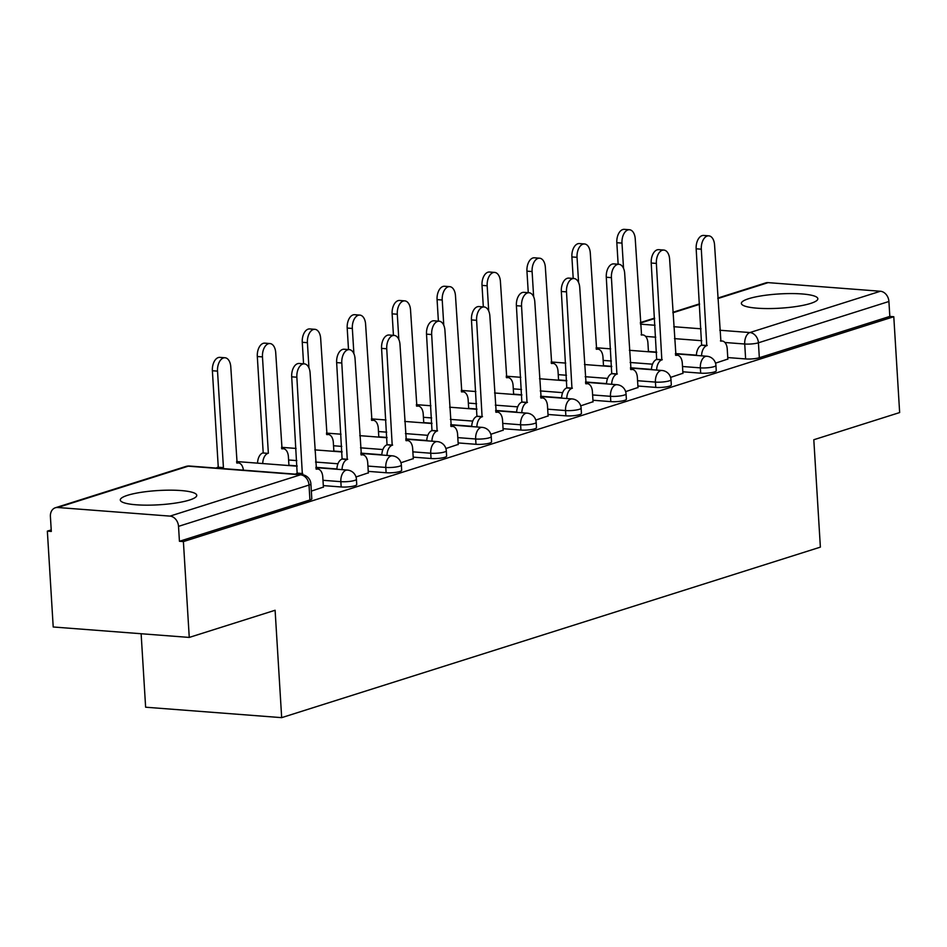 <?xml version="1.0" encoding="UTF-8"?>
<svg xmlns="http://www.w3.org/2000/svg" width="947" height="947" viewBox="0 0 947 947"><rect width="100%" height="100%" fill="white"/><g stroke="black" fill="none" stroke-linecap="round" stroke-linejoin="round"><path stroke-width="1.42" d="M682.823 371.792L700.685 373.165A9.825 1.835 -3.5 0 0 714.381 371.946A9.825 1.835 -3.5 0 0 716.252 370.739L715.932 365.447A9.825 1.835 176.5 0 1 714.062 366.655A9.825 1.835 176.5 0 1 700.366 367.874L682.503 366.501M637.887 386.021L655.75 387.394A9.825 1.835 -3.5 0 0 669.446 386.175A9.825 1.835 -3.5 0 0 671.316 384.967L670.997 379.676A9.825 1.835 176.5 0 1 669.127 380.883A9.825 1.835 176.5 0 1 655.431 382.091L637.556 380.718M592.94 400.25L610.815 401.623A9.825 1.835 -3.5 0 0 624.511 400.403A9.825 1.835 -3.5 0 0 626.381 399.196L626.05 393.893A9.825 1.835 176.5 0 1 624.18 395.1A9.825 1.835 176.5 0 1 610.484 396.32L592.621 394.946M548.005 414.466L565.868 415.84A9.825 1.835 -3.5 0 0 579.564 414.632A9.825 1.835 -3.5 0 0 581.434 413.413L581.115 408.121A9.825 1.835 176.5 0 1 579.244 409.329A9.825 1.835 176.5 0 1 565.548 410.548L547.686 409.175M503.07 428.695L520.933 430.068A9.825 1.835 -3.5 0 0 534.629 428.849A9.825 1.835 -3.5 0 0 536.499 427.642L536.18 422.35A9.825 1.835 176.5 0 1 534.309 423.558A9.825 1.835 176.5 0 1 520.613 424.765L502.739 423.392M458.123 442.924L475.998 444.297A9.825 1.835 -3.5 0 0 489.694 443.078A9.825 1.835 -3.5 0 0 491.564 441.87L491.233 436.567A9.825 1.835 176.5 0 1 489.362 437.774A9.825 1.835 176.5 0 1 475.666 438.994L457.803 437.621M413.188 457.141L431.051 458.514A9.825 1.835 -3.5 0 0 444.747 457.306A9.825 1.835 -3.5 0 0 446.617 456.099L446.297 450.796A9.825 1.835 176.5 0 1 444.427 452.003A9.825 1.835 176.5 0 1 430.731 453.222L412.868 451.849M368.253 471.369L386.116 472.742A9.825 1.835 -3.5 0 0 399.812 471.523A9.825 1.835 -3.5 0 0 401.682 470.316L401.35 465.024A9.825 1.835 176.5 0 1 399.48 466.232A9.825 1.835 176.5 0 1 385.796 467.439L367.921 466.078M323.306 485.598L341.18 486.971A9.825 1.835 -3.5 0 0 354.865 485.752A9.825 1.835 -3.5 0 0 356.735 484.544L356.415 479.241A9.825 1.835 176.5 0 1 354.545 480.46A9.825 1.835 176.5 0 1 340.849 481.668L322.986 480.295M127.585 495.293A38.306 7.138 -3.5 0 0 120.293 500.004A38.306 7.138 -3.5 0 0 146.915 505.165A38.306 7.138 -3.5 0 0 189.459 500.052A38.306 7.138 -3.5 0 0 196.763 495.328A38.306 7.138 -3.5 0 0 170.129 490.167A38.306 7.138 -3.5 0 0 127.585 495.293M748.675 298.696A38.306 7.138 -3.5 0 0 741.371 303.407A38.306 7.138 -3.5 0 0 768.005 308.568A38.306 7.138 -3.5 0 0 810.549 303.442A38.306 7.138 -3.5 0 0 817.841 298.731A38.306 7.138 -3.5 0 0 791.219 293.57A38.306 7.138 -3.5 0 0 748.675 298.696M51.221 529.918L47.35 531.137L51.316 531.445L50.404 516.517A9.825 7.742 -107.6 0 1 55.376 507.758A9.825 7.742 -107.6 0 1 57.743 507.497L169.998 516.115L300.495 474.802L188.24 466.184L57.743 507.497M141.127 633.732L145.625 707.208L281.673 717.648L275.104 610.259L189.258 637.426L183.398 541.589L893.79 316.724L899.65 412.561L813.804 439.739L820.374 547.129L281.673 717.648M189.258 637.426L53.21 626.985L47.35 531.137M717.814 298.068L765.756 282.893A9.825 7.742 72.4 0 1 768.135 282.632L880.39 291.25A9.825 7.742 72.4 0 1 888.913 301.489L889.825 316.416L759.328 357.729A9.825 1.835 176.5 0 1 745.632 358.937L727.769 357.564M696.424 355.161L675.4 353.551M656.673 352.106L648.435 351.479M889.825 316.416L893.79 316.724M179.433 541.282L309.929 499.98A9.825 1.835 -3.5 0 0 311.8 498.773L310.888 483.834A9.825 1.835 176.5 0 1 309.018 485.053L178.521 526.354L179.433 541.282L183.398 541.589M178.521 526.354A9.825 7.742 -107.6 0 0 169.998 516.115M311.338 491.114L323.401 487.078M356.001 476.968L368.336 472.849M400.948 462.74L413.283 458.62M445.883 448.523L458.218 444.403M490.818 434.294L503.153 430.175M535.765 420.066L548.1 415.946M580.7 405.849L593.035 401.729M625.636 391.62L637.982 387.501M670.583 377.391L682.917 373.272M651.489 369.389L630.453 367.767M611.726 366.335L603.499 365.708M606.542 383.618L585.518 381.996M566.791 380.564L558.552 379.925M561.607 397.835L540.583 396.225M521.844 394.781L513.617 394.153M516.671 412.063L495.636 410.453M476.909 409.009L468.682 408.382M471.724 426.292L450.701 424.67M431.974 423.238L423.735 422.599M426.789 440.509L405.754 438.899M387.027 437.455L378.8 436.827M381.854 454.738L360.819 453.128M342.092 451.683L333.865 451.056M336.907 468.966L315.884 467.345M297.157 465.912L288.918 465.273M715.518 363.163L727.852 359.055M323.412 487.291L322.785 477.016A9.825 5.765 94.4 0 0 317.778 469.049A9.825 5.765 94.4 0 0 316.44 469.215L310.107 373.023A11.293 6.629 94.4 0 0 304.354 363.861A11.293 6.629 94.4 0 0 296.861 377.226L302.318 473.678A9.825 5.765 94.4 0 0 300.744 474.565M295.582 474.163A9.825 5.765 -85.6 0 1 297.157 473.287L291.7 376.823A11.293 6.629 -85.6 0 1 299.193 363.47L304.354 363.861M302.756 473.547L297.595 473.145M216.259 468.078A9.825 5.765 -85.6 0 1 217.834 467.191L222.995 467.581A9.825 5.765 94.4 0 0 221.42 468.469M243.391 470.162A9.825 5.765 94.4 0 0 238.443 462.953A9.825 5.765 94.4 0 0 237.105 463.119L230.784 366.939A11.293 6.629 94.4 0 0 225.019 357.765A11.293 6.629 94.4 0 0 217.526 371.129L223.421 467.451M218.26 467.049L212.377 370.739A11.293 6.629 -85.6 0 1 219.87 357.374L225.019 357.765M368.347 473.062L367.72 462.799A9.825 5.765 94.4 0 0 362.713 454.82A9.825 5.765 94.4 0 0 361.375 454.986L355.054 358.806A11.293 6.629 94.4 0 0 349.289 349.632A11.293 6.629 94.4 0 0 341.796 362.997L347.253 459.449A9.825 5.765 94.4 0 0 342.056 469.641M336.907 469.25A9.825 5.765 -85.6 0 1 342.104 459.058L336.647 362.606A11.293 6.629 -85.6 0 1 344.128 349.242L349.289 349.632M347.691 459.319L342.53 458.916M413.294 458.833L412.667 448.57A9.825 5.765 94.4 0 0 407.66 440.604A9.825 5.765 94.4 0 0 406.31 440.757L399.989 344.578A11.293 6.629 94.4 0 0 394.224 335.416A11.293 6.629 94.4 0 0 386.743 348.768L392.2 445.232A9.825 5.765 94.4 0 0 387.003 455.424M381.842 455.022A9.825 5.765 -85.6 0 1 387.039 444.83L381.582 348.378A11.293 6.629 -85.6 0 1 389.075 335.013L394.224 335.416M392.626 445.09L387.477 444.699M257.572 463.154A9.825 5.765 -85.6 0 1 262.769 452.962L267.93 453.364A9.825 5.765 94.4 0 0 262.733 463.557M288.942 465.569L288.397 456.703A9.825 5.765 94.4 0 0 283.39 448.736A9.825 5.765 94.4 0 0 282.04 448.89L275.719 352.71A11.293 6.629 94.4 0 0 269.966 343.548A11.293 6.629 94.4 0 0 262.473 356.901L268.356 453.222M263.207 452.832L257.312 356.51A11.293 6.629 -85.6 0 1 264.805 343.145L269.966 343.548M333.877 451.34L333.332 442.474A9.825 5.765 94.4 0 0 328.325 434.507A9.825 5.765 94.4 0 0 326.987 434.673L320.666 338.481A11.293 6.629 94.4 0 0 314.901 329.319A11.293 6.629 94.4 0 0 307.408 342.684L308.959 367.921M303.573 363.802L302.259 342.281A11.293 6.629 -85.6 0 1 309.74 328.929L314.901 329.319M458.23 444.605L457.602 434.342A9.825 5.765 94.4 0 0 452.595 426.375A9.825 5.765 94.4 0 0 451.257 426.541L444.924 330.349A11.293 6.629 94.4 0 0 439.171 321.187A11.293 6.629 94.4 0 0 431.678 334.551L437.135 431.003A9.825 5.765 94.4 0 0 431.939 441.195M426.777 440.805A9.825 5.765 -85.6 0 1 431.986 430.613L426.517 334.149A11.293 6.629 -85.6 0 1 434.01 320.796L439.171 321.187M437.573 430.861L432.412 430.471M503.177 430.388L502.537 420.113A9.825 5.765 94.4 0 0 497.53 412.146A9.825 5.765 94.4 0 0 496.192 412.312L489.871 316.132A11.293 6.629 94.4 0 0 484.106 306.958A11.293 6.629 94.4 0 0 476.613 320.323L482.082 416.775A9.825 5.765 94.4 0 0 476.874 426.967M471.724 426.576A9.825 5.765 -85.6 0 1 476.921 416.384L471.464 319.92A11.293 6.629 -85.6 0 1 478.957 306.568L484.106 306.958M482.508 416.644L477.347 416.242M548.112 416.159L547.484 405.896A9.825 5.765 94.4 0 0 542.477 397.929A9.825 5.765 94.4 0 0 541.128 398.083L534.806 301.904A11.293 6.629 94.4 0 0 529.053 292.741A11.293 6.629 94.4 0 0 521.56 306.094L527.017 402.558A9.825 5.765 94.4 0 0 521.821 412.75M516.66 412.347A9.825 5.765 -85.6 0 1 521.856 402.155L516.399 305.703A11.293 6.629 -85.6 0 1 523.892 292.339L529.053 292.741M527.443 402.416L522.294 402.025M378.812 437.112L378.279 428.257A9.825 5.765 94.4 0 0 373.26 420.279A9.825 5.765 94.4 0 0 371.922 420.444L365.601 324.265A11.293 6.629 94.4 0 0 359.836 315.091A11.293 6.629 94.4 0 0 352.343 328.455L353.894 353.705M348.508 349.573L347.194 328.053A11.293 6.629 -85.6 0 1 354.687 314.7L359.836 315.091M423.759 422.895L423.214 414.028A9.825 5.765 94.4 0 0 418.207 406.062A9.825 5.765 94.4 0 0 416.858 406.216L410.536 310.036A11.293 6.629 94.4 0 0 404.783 300.874A11.293 6.629 94.4 0 0 397.29 314.226L398.829 339.476M393.443 335.356L392.129 313.836A11.293 6.629 -85.6 0 1 399.622 300.471L404.783 300.874M468.694 408.666L468.149 399.8A9.825 5.765 94.4 0 0 463.142 391.833A9.825 5.765 94.4 0 0 461.805 391.987L455.483 295.807A11.293 6.629 94.4 0 0 449.718 286.645A11.293 6.629 94.4 0 0 442.225 300.01L443.776 325.247M438.39 321.128L437.076 299.607A11.293 6.629 -85.6 0 1 444.557 286.254L449.718 286.645M593.047 401.93L592.42 391.667A9.825 5.765 94.4 0 0 587.412 383.701A9.825 5.765 94.4 0 0 586.075 383.855L579.753 287.675A11.293 6.629 94.4 0 0 573.989 278.513A11.293 6.629 94.4 0 0 566.495 291.865L571.952 388.329A9.825 5.765 94.4 0 0 566.756 398.521M561.595 398.119A9.825 5.765 -85.6 0 1 566.803 387.927L561.334 291.475A11.293 6.629 -85.6 0 1 568.827 278.11L573.989 278.513M572.39 388.187L567.229 387.797M513.629 394.437L513.096 385.571A9.825 5.765 94.4 0 0 508.089 377.604A9.825 5.765 94.4 0 0 506.74 377.77L500.418 281.579A11.293 6.629 94.4 0 0 494.654 272.416A11.293 6.629 94.4 0 0 487.172 285.781L488.711 311.018M483.325 306.899L482.011 285.378A11.293 6.629 -85.6 0 1 489.504 272.026L494.654 272.416M637.994 387.714L637.367 377.439A9.825 5.765 94.4 0 0 632.347 369.472A9.825 5.765 94.4 0 0 631.01 369.638L624.689 273.446A11.293 6.629 94.4 0 0 618.924 264.284A11.293 6.629 94.4 0 0 611.431 277.649L616.899 374.101A9.825 5.765 94.4 0 0 611.691 384.293M606.542 383.902A9.825 5.765 -85.6 0 1 611.738 373.71L606.281 277.246A11.293 6.629 -85.6 0 1 613.774 263.893L618.924 264.284M617.326 373.97L612.176 373.568M558.576 380.221L558.032 371.354A9.825 5.765 94.4 0 0 553.024 363.376A9.825 5.765 94.4 0 0 551.687 363.541L545.354 267.362A11.293 6.629 94.4 0 0 539.601 258.2A11.293 6.629 94.4 0 0 532.107 271.552L533.646 296.802M528.272 292.682L526.946 271.162A11.293 6.629 -85.6 0 1 534.439 257.797L539.601 258.2M682.929 373.485L682.302 363.222A9.825 5.765 94.4 0 0 677.294 355.243A9.825 5.765 94.4 0 0 675.945 355.409L669.624 259.229A11.293 6.629 94.4 0 0 663.871 250.067A11.293 6.629 94.4 0 0 656.378 263.42L661.835 359.872A9.825 5.765 94.4 0 0 656.638 370.064M651.477 369.673A9.825 5.765 -85.6 0 1 656.673 359.481L651.216 263.029A11.293 6.629 -85.6 0 1 658.71 249.665L663.871 250.067M662.261 359.742L657.111 359.339M603.511 365.992L602.967 357.126A9.825 5.765 94.4 0 0 597.959 349.159A9.825 5.765 94.4 0 0 596.622 349.313L590.301 253.133A11.293 6.629 94.4 0 0 584.536 243.971A11.293 6.629 94.4 0 0 577.043 257.324L578.593 282.573M573.207 278.454L571.893 256.933A11.293 6.629 -85.6 0 1 579.386 243.568L584.536 243.971M727.864 359.256L727.237 348.993A9.825 5.765 94.4 0 0 722.23 341.027A9.825 5.765 94.4 0 0 720.892 341.18L714.571 245.001A11.293 6.629 94.4 0 0 708.806 235.839A11.293 6.629 94.4 0 0 701.313 249.191L706.77 345.655A9.825 5.765 94.4 0 0 701.573 355.847M696.412 355.445A9.825 5.765 -85.6 0 1 701.62 345.253L696.163 248.801A11.293 6.629 -85.6 0 1 703.645 235.436L708.806 235.839M707.208 345.513L702.047 345.122M648.458 351.763L647.914 342.897A9.825 5.765 94.4 0 0 642.906 334.93A9.825 5.765 94.4 0 0 641.557 335.096L635.236 238.904A11.293 6.629 94.4 0 0 629.471 229.742A11.293 6.629 94.4 0 0 621.99 243.107L623.528 268.344M618.142 264.225L616.828 242.704A11.293 6.629 -85.6 0 1 624.322 229.352L629.471 229.742M700.685 373.165L700.366 367.874A9.825 5.765 -85.6 0 1 705.539 356.415A9.825 5.765 94.4 0 1 706.876 356.25L675.412 353.835M655.75 387.394L655.431 382.091A9.825 5.765 -85.6 0 1 660.604 370.644A9.825 5.765 94.4 0 1 661.941 370.478L630.477 368.063M610.815 401.623L610.484 396.32A9.825 5.765 -85.6 0 1 615.657 384.861A9.825 5.765 94.4 0 1 617.006 384.707L585.53 382.28M565.868 415.84L565.548 410.548A9.825 5.765 -85.6 0 1 570.721 399.089A9.825 5.765 94.4 0 1 572.059 398.924L540.595 396.509M520.933 430.068L520.613 424.765A9.825 5.765 -85.6 0 1 525.786 413.318A9.825 5.765 94.4 0 1 527.124 413.152L495.66 410.738M475.998 444.297L475.666 438.994A9.825 5.765 -85.6 0 1 480.839 427.535A9.825 5.765 94.4 0 1 482.189 427.381L450.713 424.966M431.051 458.514L430.731 453.222A9.825 5.765 -85.6 0 1 435.904 441.764A9.825 5.765 94.4 0 1 437.242 441.598L405.778 439.183M386.116 472.742L385.796 467.439A9.825 5.765 -85.6 0 1 390.957 455.992A9.825 5.765 94.4 0 1 392.307 455.827L360.843 453.412M341.18 486.971L340.849 481.668A9.825 5.765 -85.6 0 1 346.022 470.209A9.825 5.765 94.4 0 1 347.36 470.055L315.896 467.64M745.632 358.937L744.721 344.01L724.94 342.494M701.774 340.719L674.477 338.624M655.75 337.179L645.617 336.398M640.456 324.146L655.028 325.271M673.755 326.703L701.052 328.81M719.779 330.243L749.894 332.551L880.39 291.25M768.135 282.632L717.838 298.554M699.561 304.342L672.903 312.77M654.614 318.559L640.385 323.069M652.519 364.193L630.134 362.476M611.407 361.032L603.168 360.405M607.583 378.421L585.199 376.705M566.46 375.261L558.233 374.633M562.648 392.65L540.252 390.922M521.525 389.489L513.298 388.85M517.701 406.867L495.317 405.15M476.59 403.718L468.351 403.079M472.766 421.095L450.37 419.379M431.643 417.935L423.416 417.307M427.831 435.324L405.434 433.596M386.707 432.163L378.48 431.536M382.884 449.541L360.499 447.824M341.772 446.392L333.533 445.753M337.949 463.77L315.552 462.053M296.825 460.609L288.598 459.982M309.929 499.98L309.018 485.053A9.825 7.742 72.4 0 0 300.495 474.802A9.825 5.765 -85.6 0 1 301.833 474.648L189.589 466.031A9.825 9.825 0 0 0 185.872 466.457L55.376 507.758M759.328 357.729L758.417 342.802A9.825 1.835 176.5 0 1 744.721 344.01A9.825 5.765 94.4 0 1 749.894 332.551A9.825 7.742 72.4 0 1 758.417 342.802L888.913 301.489M185.872 466.457A9.825 7.742 -107.6 0 1 188.24 466.184A9.825 5.765 -85.6 0 1 189.589 466.031M302.318 473.678L297.157 473.287M296.861 377.226L291.7 376.823M217.834 467.191L222.995 467.581M212.377 370.739L217.526 371.129M347.253 459.449L342.104 459.058M341.796 362.997L336.647 362.606M392.2 445.232L387.039 444.83M386.743 348.768L381.582 348.378M262.769 452.962L267.93 453.364M257.312 356.51L262.473 356.901M302.259 342.281L307.408 342.684M437.135 431.003L431.986 430.613M431.678 334.551L426.517 334.149M482.082 416.775L476.921 416.384M476.613 320.323L471.464 319.92M527.017 402.558L521.856 402.155M521.56 306.094L516.399 305.703M347.194 328.053L352.343 328.455M392.129 313.836L397.29 314.226M437.076 299.607L442.225 300.01M571.952 388.329L566.803 387.927M566.495 291.865L561.334 291.475M482.011 285.378L487.172 285.781M616.899 374.101L611.738 373.71M611.431 277.649L606.281 277.246M526.946 271.162L532.107 271.552M661.835 359.872L656.673 359.481M656.378 263.42L651.216 263.029M571.893 256.933L577.043 257.324M706.77 345.655L701.62 345.253M701.313 249.191L696.163 248.801M616.828 242.704L621.99 243.107M236.572 461.544L297.169 466.196M356.415 479.241A9.825 9.825 0 0 0 347.36 470.055M281.508 447.315L296.08 448.44M314.806 449.872L342.104 451.968M401.35 465.024A9.825 9.825 0 0 0 392.307 455.827M326.443 433.099L341.027 434.211M359.753 435.656L387.051 437.751M446.297 450.796A9.825 9.825 0 0 0 437.242 441.598M371.39 418.87L385.962 419.983M404.689 421.427L431.986 423.522M491.233 436.567A9.825 9.825 0 0 0 482.189 427.381M416.325 404.641L430.897 405.766M449.636 407.198L476.933 409.293M536.18 422.35A9.825 9.825 0 0 0 527.124 413.152M461.26 390.413L475.844 391.537M494.571 392.981L521.868 395.077M581.115 408.121A9.825 9.825 0 0 0 572.059 398.924M506.207 376.196L520.779 377.308M539.506 378.753L566.803 380.848M626.05 393.893A9.825 9.825 0 0 0 617.006 384.707M551.142 361.967L565.726 363.092M584.453 364.524L611.75 366.619M670.997 379.676A9.825 9.825 0 0 0 661.941 370.478M596.089 347.738L610.661 348.863M629.388 350.295L656.685 352.402M715.932 365.447A9.825 9.825 0 0 0 706.876 356.25M699.525 303.857L672.867 312.297M654.59 318.085L640.35 322.596M310.888 483.834A9.825 9.825 0 0 0 301.833 474.648M317.778 469.049L315.978 468.907M236.643 462.823L238.443 462.953M362.713 454.82L360.914 454.69M407.66 440.604L405.849 440.462M281.59 448.594L283.39 448.736M326.526 434.365L328.325 434.507M452.595 426.375L450.796 426.233M497.53 412.146L495.731 412.016M542.477 397.929L540.678 397.787M371.461 420.148L373.26 420.279M416.408 405.92L418.207 406.062M461.343 391.691L463.142 391.833M587.412 383.701L585.613 383.559M506.278 377.462L508.089 377.604M632.347 369.472L630.548 369.33M551.225 363.246L553.024 363.376M677.294 355.243L675.495 355.113M596.16 349.017L597.959 349.159M722.23 341.027L720.43 340.884M641.107 334.788L642.906 334.93"/></g></svg>

